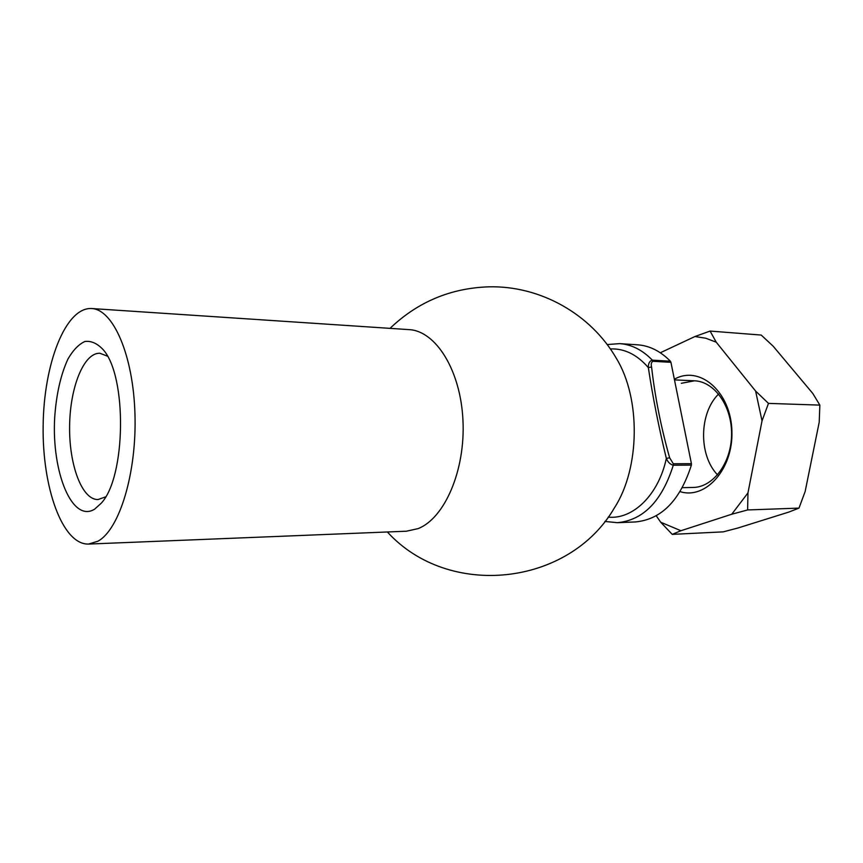 <?xml version="1.0" encoding="UTF-8"?>
<svg xmlns="http://www.w3.org/2000/svg" width="863" height="863" viewBox="0 0 863 863"><rect width="100%" height="100%" fill="white"/><g stroke="black" fill="none" stroke-linecap="round" stroke-linejoin="round"><path stroke-width="1.29" d="M651.576 366.969C654.985 396.883 661.004 427.163 669.634 457.789L673.323 463.776L691.425 463.679L691.382 465.114C680.044 500.551 661.36 519.504 635.308 521.953L617.379 522.687C643.334 520.216 661.964 501.069 673.28 465.233C670.141 464.402 667.833 462.126 666.344 458.415C658.793 427.39 652.795 397.12 648.34 367.606C648.253 363.409 649.591 360.917 652.352 360.151L670.368 361.187L670.929 362.331L652.903 361.295C651.295 362.212 650.853 364.1 651.576 366.969L648.34 367.606C637.045 354.574 624.38 348.35 610.335 348.932M652.903 361.295L652.352 360.151C642.439 349.979 631.554 344.477 619.71 343.625L637.606 344.812C649.505 345.664 660.422 351.122 670.368 361.187M691.425 463.679L670.929 362.331M669.634 457.789L666.344 458.415C658.534 495.092 632.816 519.709 608.156 517.131M94.639 509.159L101.09 503.345C125.987 477.487 127.303 376.063 103.075 349.558C97.228 343.377 91.165 340.68 84.887 341.489C78.727 344.294 73.085 350.141 67.95 359.03C60.712 374.758 56.289 394.315 54.682 417.703C51.543 472.147 72.136 523.205 94.639 509.159M97.94 541.209C119.461 529.602 136.829 473.053 134.962 414.1C133.29 355.092 113.118 309.256 91.597 308.533C65.48 307.045 43.733 363.981 43.15 425.696C42.136 487.401 62.395 544.877 88.544 544.068L97.94 541.209M88.544 544.068L406.43 531.209L418.08 528.62C444.661 518.318 465.502 470.249 462.956 420.292C460.637 370.303 435.793 330.863 409.04 329.623L91.597 308.533M390.022 328.361C417.638 301.974 450.54 288.134 488.717 286.829C540.195 285.502 590.885 313.981 616.527 358.641C640.907 398.663 640.012 468.221 614.585 507.595L613.917 508.663M107.39 356.139L99.903 353.269C83.819 352.503 69.979 387.379 69.612 426.031C68.975 464.693 81.909 499.914 98.004 499.558L105.566 496.883M672.234 534.37L723.226 531.867L737.789 528.048L788.901 512.05L798.987 508.113L805.157 491.489L819.224 422.126L819.85 405.114L812.773 393.431L773.216 346.257L761.209 335.06L710.087 331.068L716.236 342.19L755.61 391.058L768.48 403.388L762.029 420.853L747.962 492.892L747.628 509.947L731.759 514.229L680.929 530.723L672.234 534.37L660.713 522.234L656.236 515.783M747.628 509.947L798.987 508.113M768.48 403.388L819.85 405.114M660.314 352.762L694.952 336.527L710.087 331.068M674.337 379.17L676.57 378.091C701.371 366.279 730.907 392.87 731.9 430.874C733.464 468.846 705.686 499.893 680.13 491.619M660.713 522.234L680.929 530.723M731.759 514.229L747.962 492.892M762.029 420.853L755.61 391.058M716.236 342.19L705.707 338.21L694.952 336.527M682.417 487.671L693.054 487.455C713.054 487.358 731.339 463.086 731.576 434.618C732.072 406.149 714.435 381.414 694.435 380.81L681.328 383.301M717.563 474.877C698.48 455.211 699.019 413.183 718.62 394.013M691.382 465.114L673.28 465.233L673.323 463.776M604.877 521.435L617.379 522.687M674.478 379.882L694.435 380.81M619.71 343.625L607.164 344.553M387.379 531.986C448.587 599.3 569.062 586.365 614.585 507.595"/></g></svg>
